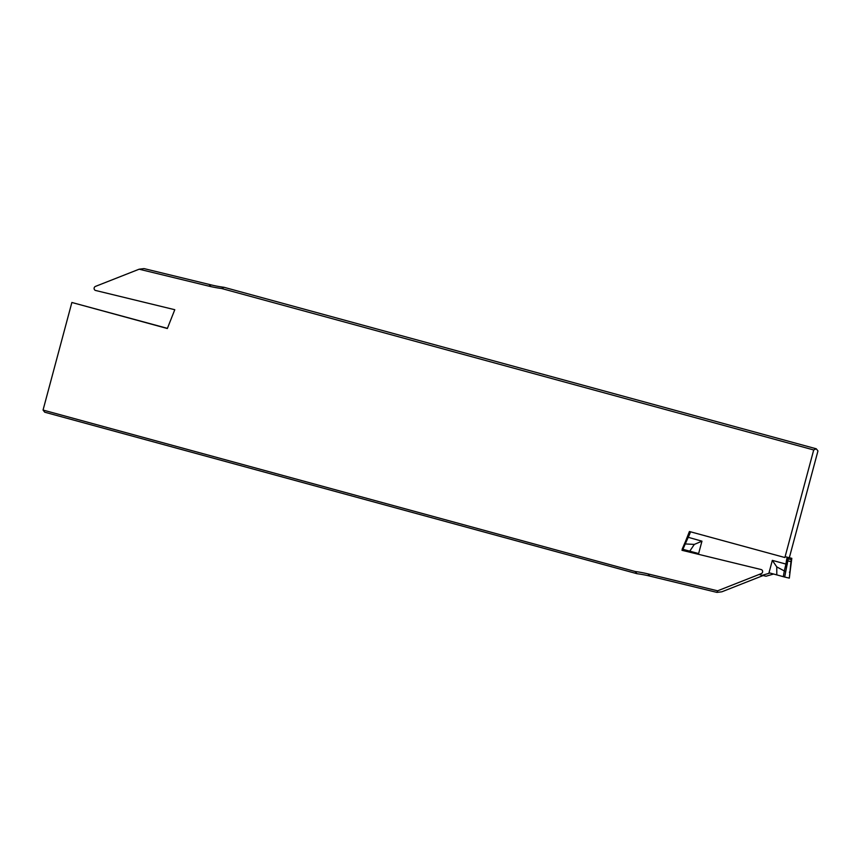 <?xml version="1.0" encoding="UTF-8"?>
<svg xmlns="http://www.w3.org/2000/svg" width="861" height="861" viewBox="0 0 861 861"><rect width="100%" height="100%" fill="white"/><g stroke="black" fill="none" stroke-linecap="round" stroke-linejoin="round"><path stroke-width="1.29" d="M784.683 577.053L789.333 578.129L790.99 561.566A16.047 15.089 103.1 0 1 791.388 559.65L791.743 558.315L788.568 557.573L788.202 558.907A16.047 15.089 -76.9 0 0 787.815 560.823L784.683 577.053L769.982 573.028L762.146 575.331L759.068 574.491M791.743 558.315L791.13 558.132M785.124 556.647L788.568 557.573M773.576 574.018L766.032 576.224L762.146 575.331M783.349 576.698L784.694 576.967M783.295 576.687L784.317 570.961L776.762 566.893L776.805 574.911M776.762 566.893L772.339 560.371L768.851 573.361M698.637 554.344L697.647 553.3L682.881 549.307M784.317 570.961L785.942 564.073L772.339 560.371M789.935 572.479L789.386 572.145L789.935 572.479M784.425 570.994L785.673 571.489M689.758 551.18L694.321 544.41L685.248 543.948L682.934 549.318M698.465 554.172L701.952 541.171L694.321 544.41M690.404 531.775L690.285 532.227A17.112 16.101 103.1 0 1 689.629 534.207L685.248 543.948M684.495 543.894L685.13 543.915L684.495 543.894L682.289 549.038M789.354 557.648L817.95 450.949L816.271 448.796L813.71 449.959L221.578 288.5A135.414 127.396 -76.9 0 1 208.739 286.11L139.148 269.202L95.463 286.401A2.142 2.013 -76.9 0 0 95.625 290.48L174.783 309.712L167.346 328.515L71.872 302.48L167.4 328.353M686.604 550.319L686.217 551.288L698.583 554.29M763.115 575.546L721.852 591.798L716.955 592.4L649.7 576.063L648.021 573.91L717.611 590.818L761.296 573.609A2.142 2.013 -76.9 0 0 761.135 569.541L681.977 550.297L682.418 549.178M813.71 449.959L784.888 557.53L689.424 531.506L684.57 543.765L687.745 537.189M716.955 592.4L717.611 590.818M71.872 302.48L43.05 410.051L635.181 571.51L636.957 573.695A133.692 125.781 103.1 0 1 649.7 576.063M648.021 573.91A135.414 127.396 -76.9 0 0 635.181 571.51M43.05 410.051L44.729 412.204L636.957 573.695M221.578 288.5L224.043 287.305L816.271 448.796M681.977 550.297L686.217 551.288M208.739 286.11L211.3 284.937A133.692 125.781 -76.9 0 0 224.043 287.305M211.3 284.937L144.045 268.6L139.148 269.202M790.99 561.566L786.459 560.608A17.112 16.101 103.1 0 1 786.879 558.563L787.245 557.228M791.388 559.65L786.879 558.563M701.952 541.171L687.691 537.156L689.037 533.938M787.298 564.299L785.942 564.073L786.459 560.608M689.048 533.895L689.629 534.207M684.484 543.786L689.607 532.023L690.285 532.227M789.333 578.129L790.011 572.404M790.011 572.371L791.808 558.326M684.473 543.808L682.192 549.114"/></g></svg>
